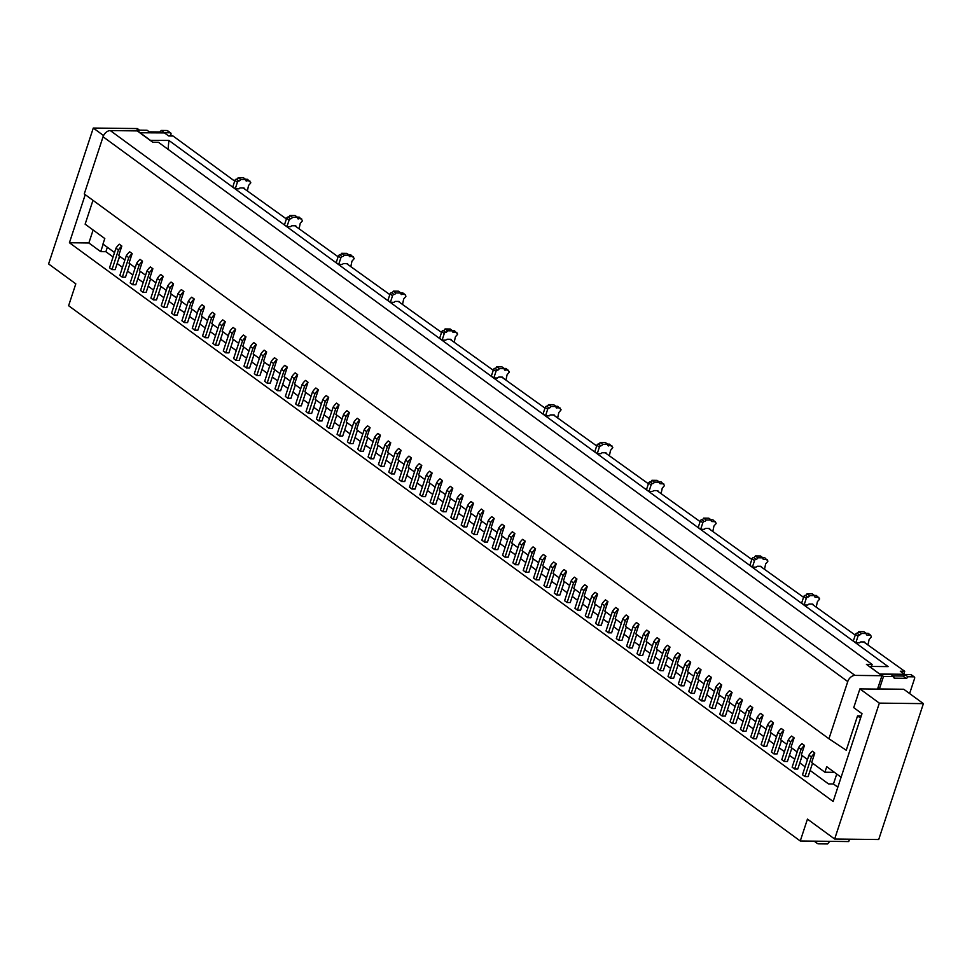 <?xml version="1.0" encoding="UTF-8"?>
<svg xmlns="http://www.w3.org/2000/svg" width="972" height="972" viewBox="0 0 972 972"><rect width="100%" height="100%" fill="white"/><g stroke="black" fill="none" stroke-linecap="round" stroke-linejoin="round"><path stroke-width="1.46" d="M93.13 230.012L88.865 242.976L69.425 242.745L833.138 801.475L862.006 713.691L853.732 707.64L859.892 688.893L879.332 689.124L877.886 688.054M877.935 687.909L879.381 688.966L903.753 689.257L923.4 703.631L879.344 703.121L859.892 688.893M557.758 417.462L558.645 413.355A1.737 1.166 -53.8 0 1 558.961 412.335L560.759 410.318A1.737 1.166 -53.8 0 0 561.063 409.698L557.794 406.308L555.826 406.284M880.292 674.507L890.753 674.325L893.863 676.597A1.737 1.166 126.2 0 0 894.641 678.177L906.05 678.31A1.737 1.166 126.2 0 0 907.86 676.755L913.814 676.828A1.737 1.166 126.2 0 1 914.603 678.407L909.622 693.546M836.734 774.028L833.454 783.979L837.84 787.186M911.529 675.163A1.737 1.166 126.2 0 0 910.715 674.556L904.75 674.483A1.737 1.166 126.2 0 1 902.939 676.038L892.94 675.917M880.389 674.203L883.499 676.476L879.381 688.966M441.774 331.744A1.385 0.936 -53.8 0 1 443.232 330.504L445.711 332.327A1.385 0.936 -53.8 0 0 444.265 333.566L441.774 331.744L439.623 338.305L442.102 340.127L444.265 333.566M879.344 703.121L834.656 839.018L807.453 819.117L800.26 840.987L848.738 841.558L849.504 839.188M923.4 703.631L878.712 839.529L834.656 839.018M400.95 293.981L405.142 294.625L402.663 292.803L400.683 292.779M445.042 328.961L447.521 330.784L452.697 330.845L450.218 329.022L445.042 328.961A1.737 1.166 -53.8 0 1 443.232 330.504M150.223 140.393L168.897 140.43L888.141 666.622L869.478 666.403L879.83 674.167M168.897 140.43L168.071 149.348M810.138 770.468L828.533 783.93L833.454 783.979M893.863 676.597L883.499 676.476M605.167 452.782L648.409 483.777M651.896 480.302L654.375 482.112L659.563 482.173L657.072 480.362L651.896 480.302A1.737 1.166 -53.8 0 1 650.086 481.845A1.385 0.936 -53.8 0 0 648.64 483.084L646.477 489.645L648.968 491.455L652.698 491.504A1.737 1.166 -53.8 0 1 654.192 490.581L657.303 490.617A1.737 1.166 -53.8 0 1 658.19 491.565L700.119 521.612M703.607 518.125L706.085 519.947L711.273 520.008L708.795 518.185L703.607 518.125A1.737 1.166 -53.8 0 1 701.796 519.68A1.385 0.936 -53.8 0 0 700.35 520.919L698.2 527.48L700.678 529.29L704.408 529.339A1.737 1.166 -53.8 0 1 705.903 528.416L709.013 528.452A1.737 1.166 -53.8 0 1 709.9 529.4L751.842 559.447M755.317 555.96L757.808 557.782L762.984 557.843L760.505 556.02L755.317 555.96A1.737 1.166 -53.8 0 1 753.519 557.515A1.385 0.936 -53.8 0 0 752.061 558.754L749.91 565.315L752.389 567.126L756.131 567.174A1.737 1.166 -53.8 0 1 757.625 566.251L760.736 566.287A1.737 1.166 -53.8 0 1 761.611 567.235L803.552 597.282M807.039 593.795L809.518 595.617L814.706 595.678L812.215 593.856L807.039 593.795A1.737 1.166 -53.8 0 1 805.229 595.35A1.385 0.936 -53.8 0 0 803.783 596.577L801.621 603.138L804.099 604.961L807.841 604.997A1.737 1.166 -53.8 0 1 809.336 604.074L812.446 604.11A1.737 1.166 -53.8 0 1 813.333 605.07L855.263 635.117M866.113 633.282L868.081 633.307L870.572 635.129L867.194 635.081A1.737 1.166 -53.8 0 1 866.417 633.513L863.938 631.691L858.75 631.63A1.737 1.166 -53.8 0 1 856.939 633.173A1.385 0.936 -53.8 0 0 855.494 634.412L853.331 640.973L855.822 642.796L859.552 642.832A1.737 1.166 -53.8 0 1 861.046 641.909L864.157 641.945A1.737 1.166 -53.8 0 1 865.044 642.905L904.713 671.288L903.875 673.839M234.689 181.108L173.065 136.019L168.654 135.959L164.462 132.897L139.798 132.763M286.412 218.943L243.158 187.936M338.122 256.778L294.88 225.771M389.833 294.613L346.591 263.606M441.555 332.436L398.301 301.442M493.266 370.271L450.024 339.277M544.976 408.106L501.734 377.112M596.699 445.941L553.445 414.947M904.094 675.516L904.495 674.301L900.303 671.239L904.713 671.288M904.495 674.301L879.879 674.009M865.044 642.905L863.731 641.945M813.333 605.07L812.021 604.11M761.611 567.235L760.311 566.275M709.9 529.4L708.588 528.44M658.19 491.565L656.878 490.605M150.235 140.211L139.846 132.605M399.613 302.401A1.737 1.166 -53.8 0 0 398.739 301.442L395.628 301.405A1.737 1.166 -53.8 0 0 394.122 302.328L390.392 302.292L392.542 295.731A1.385 0.936 -53.8 0 1 394 294.492A1.737 1.166 -53.8 0 0 395.811 292.949L400.986 293.009L398.508 291.187L393.32 291.126L395.811 292.949M393.32 291.126A1.737 1.166 -53.8 0 1 391.509 292.669A1.385 0.936 -53.8 0 0 390.064 293.909L387.913 300.47L390.392 302.292M606.467 453.73A1.737 1.166 -53.8 0 0 605.592 452.782L602.482 452.745A1.737 1.166 -53.8 0 0 600.988 453.669L597.245 453.62L594.767 451.81L596.917 445.249A1.385 0.936 -53.8 0 1 598.375 444.01L600.854 445.832A1.737 1.166 -53.8 0 0 602.664 444.277L607.84 444.338L605.362 442.527L600.174 442.467A1.737 1.166 -53.8 0 1 598.375 444.01M554.757 415.895A1.737 1.166 -53.8 0 0 553.882 414.947L550.772 414.91A1.737 1.166 -53.8 0 0 549.265 415.834L545.535 415.785L543.056 413.975L545.207 407.414A1.385 0.936 -53.8 0 1 546.653 406.175L549.144 407.997A1.737 1.166 -53.8 0 0 550.942 406.442L548.463 404.631L553.651 404.692L556.13 406.503L550.942 406.442M503.046 378.059A1.737 1.166 -53.8 0 0 502.16 377.112L499.049 377.075A1.737 1.166 -53.8 0 0 497.555 377.999L493.825 377.962L491.334 376.14L493.497 369.579A1.385 0.936 -53.8 0 1 494.942 368.339L497.421 370.162A1.737 1.166 -53.8 0 0 499.231 368.607L504.419 368.667L501.929 366.857L496.753 366.796A1.737 1.166 -53.8 0 1 494.942 368.339M451.324 340.236A1.737 1.166 -53.8 0 0 450.449 339.277L447.339 339.24A1.737 1.166 -53.8 0 0 445.844 340.164L442.102 340.127M347.903 264.566A1.737 1.166 -53.8 0 0 347.016 263.606L343.906 263.57A1.737 1.166 -53.8 0 0 342.411 264.493L338.681 264.457L336.19 262.634L338.353 256.073A1.385 0.936 -53.8 0 1 339.799 254.846L342.278 256.657A1.737 1.166 -53.8 0 0 344.088 255.114L349.276 255.174L346.797 253.352L341.609 253.291A1.737 1.166 -53.8 0 1 339.799 254.846M296.181 226.731A1.737 1.166 -53.8 0 0 295.306 225.783L292.195 225.747A1.737 1.166 -53.8 0 0 290.701 226.67L286.959 226.622L284.48 224.811L286.631 218.25A1.385 0.936 -53.8 0 1 288.089 217.011L290.567 218.822A1.737 1.166 -53.8 0 0 292.378 217.278L297.554 217.339L295.075 215.517L289.899 215.456A1.737 1.166 -53.8 0 1 288.089 217.011M244.47 188.896A1.737 1.166 -53.8 0 0 243.595 187.948L240.485 187.912A1.737 1.166 -53.8 0 0 238.978 188.835L235.248 188.787L232.77 186.976L234.92 180.415A1.385 0.936 -53.8 0 1 236.366 179.176L238.857 180.986A1.737 1.166 -53.8 0 0 240.667 179.443L245.843 179.504L243.365 177.682L238.176 177.633A1.737 1.166 -53.8 0 1 236.366 179.176M904.75 674.483L907.86 676.755M877.534 689.099L881.944 675.71L854.983 675.394A6.938 4.678 126.2 0 0 847.754 681.579L828.946 738.756L84.26 193.95L103.068 136.773L847.754 681.579M881.944 675.71L866.429 664.362L872.127 664.423L871.471 666.428M103.068 136.773A6.938 4.678 126.2 0 1 110.298 130.588L137.259 130.904L152.774 142.252L158.472 142.325L872.127 664.423M870.572 635.129L871.349 636.696A1.737 1.166 -53.8 0 1 871.046 637.316L869.247 639.333A1.737 1.166 -53.8 0 0 868.932 640.354L868.045 644.46M858.75 631.63L861.228 633.452L866.417 633.513M861.228 633.452A1.737 1.166 -53.8 0 1 859.418 634.995L856.939 633.173M855.822 642.796L857.972 636.235A1.385 0.936 -53.8 0 1 859.418 634.995M659.259 481.954L661.227 481.978L664.496 485.368A1.737 1.166 -53.8 0 1 664.18 485.988L662.394 487.993A1.737 1.166 -53.8 0 0 662.078 489.025L661.191 493.12M659.563 482.173A1.737 1.166 -53.8 0 0 660.34 483.752L663.706 483.789M648.968 491.455L651.119 484.894A1.385 0.936 -53.8 0 1 652.564 483.655L650.086 481.845M654.375 482.112A1.737 1.166 -53.8 0 1 652.564 483.655M710.969 519.789L712.938 519.813L716.206 523.203A1.737 1.166 -53.8 0 1 715.902 523.811L714.104 525.828A1.737 1.166 -53.8 0 0 713.788 526.848L712.901 530.955M711.273 520.008A1.737 1.166 -53.8 0 0 712.051 521.587L715.428 521.624M700.678 529.29L702.829 522.729A1.385 0.936 -53.8 0 1 704.287 521.49L701.796 519.68M706.085 519.947A1.737 1.166 -53.8 0 1 704.287 521.49M762.68 557.624L764.66 557.636L767.916 561.038A1.737 1.166 -53.8 0 1 767.613 561.646L765.814 563.663A1.737 1.166 -53.8 0 0 765.499 564.683L764.612 568.79M762.984 557.843A1.737 1.166 -53.8 0 0 763.773 559.422L767.139 559.459M752.389 567.126L754.551 560.565A1.385 0.936 -53.8 0 1 755.997 559.325L753.519 557.515M757.808 557.782A1.737 1.166 -53.8 0 1 755.997 559.325M814.402 595.447L816.371 595.472L819.639 598.874A1.737 1.166 -53.8 0 1 819.323 599.481L817.537 601.498A1.737 1.166 -53.8 0 0 817.221 602.519L816.334 606.625M814.706 595.678A1.737 1.166 -53.8 0 0 815.484 597.258L818.849 597.294M804.099 604.961L806.262 598.4A1.385 0.936 -53.8 0 1 807.708 597.16L805.229 595.35M809.518 595.617A1.737 1.166 -53.8 0 1 807.708 597.16M829.736 841.327L827.573 843.951L819.019 843.854A6.938 4.678 -53.8 0 1 816.966 843.21L814.487 841.4A6.938 4.678 -53.8 0 1 814.196 841.144M816.966 843.21A6.938 4.678 -53.8 0 1 815.654 841.169M690.679 662.211L688.2 660.401A12.15 8.189 -53.8 0 0 684.81 664.374L687.301 666.197A12.15 8.189 -53.8 0 1 690.679 662.211L687.556 671.737L693.741 676.269M808.935 755.183L802.495 774.757L804.974 776.579L811.413 756.994A12.15 8.189 -53.8 0 1 814.803 753.021L812.313 751.198A12.15 8.189 -53.8 0 0 808.935 755.183L811.413 756.994M804.974 776.579L808.109 776.616L812.531 763.178M834.438 772.339L824.9 772.23L811.669 762.546L814.803 753.021M591.729 596.273L585.29 615.859L587.768 617.682L594.208 598.096A12.15 8.189 -53.8 0 1 597.598 594.111L595.119 592.3A12.15 8.189 -53.8 0 0 591.729 596.273L594.208 598.096M783.772 730.312L781.294 728.502A12.15 8.189 -53.8 0 0 777.904 732.475L780.382 734.297A12.15 8.189 -53.8 0 1 783.772 730.312L780.638 739.838L786.822 744.37M633.1 626.539L635.579 628.362A12.15 8.189 -53.8 0 1 638.969 624.376L636.49 622.566A12.15 8.189 -53.8 0 0 633.1 626.539L626.661 646.125L629.139 647.947L632.286 647.984L636.709 634.546M798.583 747.614L792.144 767.2L794.634 769.01L801.074 749.424A12.15 8.189 -53.8 0 1 804.452 745.451L801.973 743.629A12.15 8.189 -53.8 0 0 798.583 747.614L801.074 749.424M802.192 755.609L797.769 769.046L794.634 769.01M807.513 759.497L801.329 754.977L804.452 745.451M680.339 654.654L677.861 652.832A12.15 8.189 -53.8 0 0 674.471 656.817L676.949 658.627A12.15 8.189 -53.8 0 1 680.339 654.654L677.205 664.18L683.389 668.7M626.357 626.976L621.946 640.414L618.8 640.378L625.239 620.792A12.15 8.189 -53.8 0 1 628.629 616.819L626.15 614.997A12.15 8.189 -53.8 0 0 622.76 618.982L625.239 620.792M631.678 630.864L625.494 626.345L628.629 616.819M752.741 707.616L750.263 705.806A12.15 8.189 -53.8 0 0 746.873 709.779L749.351 711.589A12.15 8.189 -53.8 0 1 752.741 707.616L749.606 717.142L755.791 721.661M788.243 740.044L781.804 759.63L784.283 761.441L790.722 741.867A12.15 8.189 -53.8 0 1 794.112 737.882L791.633 736.071A12.15 8.189 -53.8 0 0 788.243 740.044L790.722 741.867M791.84 748.039L787.429 761.477L784.283 761.441M797.162 751.939L790.977 747.407L794.112 737.882M777.904 732.475L771.464 752.061L773.943 753.883L780.382 734.297M742.401 700.047L739.923 698.236A12.15 8.189 -53.8 0 0 736.533 702.209L739.012 704.032A12.15 8.189 -53.8 0 1 742.401 700.047L739.267 709.572L745.451 714.104M781.5 740.47L777.09 753.92L773.943 753.883M746.873 709.779L740.433 729.365L742.912 731.175L746.059 731.211L750.469 717.773M773.433 722.755L770.942 720.932A12.15 8.189 -53.8 0 0 767.552 724.918L770.043 726.728A12.15 8.189 -53.8 0 1 773.433 722.755L770.298 732.281L776.482 736.8M607.937 601.68L605.459 599.87A12.15 8.189 -53.8 0 0 602.069 603.843L604.56 605.665A12.15 8.189 -53.8 0 1 607.937 601.68L604.815 611.206L610.999 615.738M767.552 724.918L761.125 744.491L763.603 746.314L766.738 746.35L771.161 732.912M674.471 656.817L668.031 676.391L670.51 678.213L673.657 678.249L678.079 664.812M587.258 586.553L584.78 584.731A12.15 8.189 -53.8 0 0 581.39 588.716L583.868 590.526A12.15 8.189 -53.8 0 1 587.258 586.553L584.123 596.079L590.308 600.599M770.043 726.728L763.603 746.314M649.308 631.946L646.83 630.135A12.15 8.189 -53.8 0 0 643.44 634.109L645.93 635.931A12.15 8.189 -53.8 0 1 649.308 631.946L646.186 641.471L652.37 646.003M608.46 632.808L614.899 613.223L612.421 611.412L605.981 630.998L608.46 632.808L611.595 632.845L616.017 619.407M721.71 684.92L719.231 683.097A12.15 8.189 -53.8 0 0 715.842 687.083L718.32 688.893A12.15 8.189 -53.8 0 1 721.71 684.92L718.575 694.445L724.76 698.965M766.143 729.231L759.958 724.711L763.081 715.185L760.602 713.363A12.15 8.189 -53.8 0 0 757.212 717.348L750.773 736.934L753.264 738.744L756.398 738.781L760.821 725.343M757.212 717.348L759.703 719.159A12.15 8.189 -53.8 0 1 763.081 715.185M759.703 719.159L753.264 738.744M584.986 596.711L580.576 610.149L577.429 610.112L574.95 608.29L581.39 588.716M577.429 610.112L583.868 590.526M560.698 573.577L554.259 593.163L556.749 594.973L563.177 575.388A12.15 8.189 -53.8 0 1 566.567 571.415L564.088 569.604A12.15 8.189 -53.8 0 0 560.698 573.577L563.177 575.388M564.307 581.572L559.884 595.01L556.749 594.973M569.628 585.46L563.444 580.94L566.567 571.415M742.912 731.175L749.351 711.589M622.76 618.982L616.321 638.555L618.8 640.378M659.66 639.515L657.169 637.705A12.15 8.189 -53.8 0 0 653.792 641.678L656.27 643.488A12.15 8.189 -53.8 0 1 659.66 639.515L656.525 649.041L662.71 653.561M587.768 617.682L590.915 617.718L595.326 604.268M715.842 687.083L709.402 706.656L711.893 708.479L715.028 708.515L719.45 695.077M614.899 613.223A12.15 8.189 -53.8 0 1 618.289 609.25L615.798 607.427A12.15 8.189 -53.8 0 0 612.421 611.412M736.533 702.209L730.094 721.795L732.572 723.605L735.707 723.642L740.129 710.204M576.918 578.984L574.428 577.161A12.15 8.189 -53.8 0 0 571.038 581.147L573.529 582.957A12.15 8.189 -53.8 0 1 576.918 578.984L573.784 588.51L579.968 593.029M701.541 700.909L699.062 699.099L705.502 679.513L707.981 681.323L701.541 700.909L704.688 700.946L709.098 687.508M739.012 704.032L732.572 723.605M735.111 706.535L728.927 702.015L732.062 692.477L729.571 690.667A12.15 8.189 -53.8 0 0 726.181 694.64L719.754 714.226L722.232 716.048L725.367 716.085L729.79 702.647M726.181 694.64L728.672 696.462A12.15 8.189 -53.8 0 1 732.062 692.477M728.672 696.462L722.232 716.048M670 647.085L667.521 645.262A12.15 8.189 -53.8 0 0 664.131 649.247L666.61 651.058A12.15 8.189 -53.8 0 1 670 647.085L666.865 656.61L673.049 661.13M684.81 664.374L678.371 683.96L680.862 685.782L683.996 685.819L688.419 672.369M711.893 708.479L718.32 688.893M643.44 634.109L637 653.694L639.491 655.505L642.626 655.541L647.048 642.103M571.038 581.147L564.611 600.732L567.089 602.543L573.529 582.957M705.502 679.513A12.15 8.189 -53.8 0 1 708.892 675.528L711.37 677.35L708.236 686.876L714.42 691.396M707.981 681.323A12.15 8.189 -53.8 0 1 711.37 677.35M574.646 589.141L570.224 602.579L567.089 602.543M695.162 671.944L688.723 691.529L691.201 693.34L697.641 673.766A12.15 8.189 -53.8 0 1 701.031 669.781L698.54 667.971A12.15 8.189 -53.8 0 0 695.162 671.944L697.641 673.766M698.759 679.938L694.336 693.376L691.201 693.34M704.08 683.838L697.896 679.307L701.031 669.781M621.339 623.295L615.155 618.775L618.289 609.25M680.862 685.782L687.301 666.197M666.61 651.058L660.17 670.644L663.317 670.68L667.728 657.242M676.949 658.627L670.51 678.213M664.131 649.247L657.692 668.833L660.17 670.644M604.56 605.665L598.12 625.239L601.255 625.275L605.678 611.838M657.388 649.673L652.965 663.111L649.831 663.074L656.27 643.488M653.792 641.678L647.352 661.264L649.831 663.074M600.647 608.168L594.463 603.636L597.598 594.111M645.93 635.931L639.491 655.505M635.579 628.362L629.139 647.947M642.018 638.434L635.834 633.914L638.969 624.376M602.069 603.843L595.629 623.429L598.12 625.239M824.9 772.23L826.722 766.701L841.12 777.236M861.277 715.927L857.547 715.878L860.56 718.089M401.776 294.577A1.737 1.166 -53.8 0 1 400.986 293.009M857.547 715.878L846.248 750.263L828.946 738.756M405.142 294.625L405.919 296.193A1.737 1.166 -53.8 0 1 405.616 296.812L403.817 298.829A1.737 1.166 -53.8 0 0 403.502 299.85L402.615 303.957M504.116 368.449L506.084 368.473L509.352 371.863A1.737 1.166 -53.8 0 1 509.049 372.483L507.25 374.499A1.737 1.166 -53.8 0 0 506.934 375.52L506.048 379.627M304.613 386.224L302.134 384.414L295.695 403.988L298.173 405.81L304.613 386.224A12.15 8.189 -53.8 0 1 308.002 382.251L304.868 391.777L311.052 396.297M597.245 453.62L599.408 447.059A1.385 0.936 -53.8 0 1 600.854 445.832M609.468 455.297L610.355 451.19A1.737 1.166 -53.8 0 1 610.671 450.17L612.469 448.153A1.737 1.166 -53.8 0 0 612.785 447.533L609.517 444.143L607.536 444.119M607.804 445.322L611.995 445.954M608.63 445.917A1.737 1.166 -53.8 0 1 607.84 444.338M545.535 415.785L547.686 409.224A1.385 0.936 -53.8 0 1 549.144 407.997M556.093 407.487L560.285 408.118M556.907 408.082A1.737 1.166 -53.8 0 1 556.13 406.503M493.825 377.962L495.975 371.401A1.385 0.936 -53.8 0 1 497.421 370.162M504.383 369.652L508.563 370.283M505.197 370.247A1.737 1.166 -53.8 0 1 504.419 368.667M454.325 341.792L455.212 337.685A1.737 1.166 -53.8 0 1 455.528 336.664L457.326 334.647A1.737 1.166 -53.8 0 0 457.642 334.028L454.374 330.638L452.393 330.614M452.66 331.817L456.852 332.46M453.487 332.412A1.737 1.166 -53.8 0 1 452.697 330.845M447.521 330.784A1.737 1.166 -53.8 0 1 445.711 332.327M548.463 404.631A1.737 1.166 -53.8 0 1 546.653 406.175M499.231 368.607L496.753 366.796M298.173 405.81L301.308 405.846L305.73 392.409M321.392 403.866L315.207 399.334L318.342 389.808A12.15 8.189 -53.8 0 0 314.952 393.794L308.513 413.379L311.66 413.416L316.07 399.966M331.731 411.435L325.547 406.904L328.682 397.378A12.15 8.189 -53.8 0 0 325.292 401.363L318.852 420.937L321.999 420.973L326.422 407.535M342.083 418.993L335.899 414.473L339.021 404.947A12.15 8.189 -53.8 0 0 335.644 408.92L329.204 428.506L332.339 428.543L336.762 415.105M352.423 426.562L346.239 422.042L349.373 412.517A12.15 8.189 -53.8 0 0 345.983 416.49L339.544 436.076L342.679 436.112L347.101 422.674M362.763 434.132L356.578 429.612L359.713 420.074A12.15 8.189 -53.8 0 0 356.323 424.059L349.884 443.645L353.03 443.682L357.441 430.244M373.102 441.701L366.918 437.169L370.053 427.644A12.15 8.189 -53.8 0 0 366.663 431.629L360.235 451.202L363.37 451.239L367.793 437.801M383.454 449.258L377.27 444.739L380.404 435.213A12.15 8.189 -53.8 0 0 377.015 439.186L370.575 458.772L373.71 458.808L378.132 445.37M393.794 456.828L387.609 452.308L390.744 442.782A12.15 8.189 -53.8 0 0 387.354 446.756L380.915 466.341L384.062 466.378L388.472 452.94M404.133 464.397L397.949 459.878L401.084 450.352A12.15 8.189 -53.8 0 0 397.694 454.325L391.254 473.911L394.401 473.947L398.812 460.509M414.485 471.967L408.301 467.435L411.423 457.909A12.15 8.189 -53.8 0 0 408.046 461.894L401.606 481.48L404.741 481.517L409.163 468.067M424.825 479.536L418.64 475.004L421.775 465.479A12.15 8.189 -53.8 0 0 418.385 469.464L411.946 489.038L415.08 489.074L419.503 475.636M435.164 487.094L428.98 482.574L432.115 473.048A12.15 8.189 -53.8 0 0 428.725 477.021L422.285 496.607L425.432 496.643L429.843 483.206M445.504 494.663L439.32 490.143L442.454 480.618A12.15 8.189 -53.8 0 0 439.065 484.591L432.625 504.176L435.772 504.213L440.182 490.775M455.856 502.232L449.672 497.713L452.794 488.175A12.15 8.189 -53.8 0 0 449.416 492.16L442.977 511.746L446.112 511.782L450.534 498.344M466.196 509.802L460.011 505.27L463.146 495.744A12.15 8.189 -53.8 0 0 459.756 499.73L453.317 519.303L456.451 519.34L460.874 505.902M476.535 517.359L470.351 512.839L473.486 503.314A12.15 8.189 -53.8 0 0 470.096 507.287L463.656 526.873L466.803 526.909L471.213 513.471M486.875 524.929L480.69 520.409L483.825 510.883A12.15 8.189 -53.8 0 0 480.435 514.856L473.996 534.442L477.143 534.479L481.565 521.041M497.227 532.498L491.042 527.978L494.165 518.453A12.15 8.189 -53.8 0 0 490.787 522.426L484.348 542.012L487.482 542.048L491.905 528.61M507.566 540.067L501.382 535.536L504.517 526.01A12.15 8.189 -53.8 0 0 501.127 529.995L494.687 549.581L497.822 549.617L502.245 536.167M517.906 547.637L511.722 543.105L514.856 533.579A12.15 8.189 -53.8 0 0 511.466 537.565L505.027 557.138L508.174 557.175L512.584 543.737M528.246 555.194L522.061 550.674L525.196 541.149A12.15 8.189 -53.8 0 0 521.806 545.122L515.379 564.708L518.513 564.744L522.936 551.306M538.597 562.764L532.413 558.244L535.548 548.718A12.15 8.189 -53.8 0 0 532.158 552.691L525.718 572.277L528.853 572.314L533.276 558.876M548.937 570.333L542.753 565.813L545.887 556.276A12.15 8.189 -53.8 0 0 542.498 560.261L536.058 579.847L539.193 579.883L543.615 566.445M550.359 566.008L543.919 585.594L546.398 587.404L552.837 567.83L550.359 566.008A12.15 8.189 -53.8 0 1 553.748 562.035L556.227 563.845A12.15 8.189 -53.8 0 0 552.837 567.83M546.398 587.404L549.545 587.44L553.955 574.002M559.277 577.903L553.092 573.371L556.227 563.845M542.498 560.261L540.019 558.438L533.579 578.024L536.058 579.847M540.019 558.438A12.15 8.189 -53.8 0 1 543.397 554.465L545.887 556.276M532.158 552.691L529.667 550.881A12.15 8.189 -53.8 0 1 533.057 546.896L535.548 548.718M525.718 572.277L523.228 570.455L529.667 550.881M521.806 545.122L519.327 543.312L512.888 562.897L515.379 564.708M519.327 543.312A12.15 8.189 -53.8 0 1 522.717 539.326L525.196 541.149M511.466 537.565L508.988 535.742L502.548 555.328L505.027 557.138M508.988 535.742A12.15 8.189 -53.8 0 1 512.378 531.769L514.856 533.579M501.127 529.995L498.648 528.173A12.15 8.189 -53.8 0 1 502.026 524.2L504.517 526.01M494.687 549.581L492.209 547.758L498.648 528.173M490.787 522.426L488.296 520.615L481.857 540.189L484.348 542.012M488.296 520.615A12.15 8.189 -53.8 0 1 491.686 516.63L494.165 518.453M480.435 514.856L477.957 513.046L471.517 532.632L473.996 534.442M477.957 513.046A12.15 8.189 -53.8 0 1 481.347 509.061L483.825 510.883M470.096 507.287L467.617 505.476L461.178 525.062L463.656 526.873M467.617 505.476A12.15 8.189 -53.8 0 1 471.007 501.503L473.486 503.314M459.756 499.73L457.277 497.907L450.838 517.493L453.317 519.303M457.277 497.907A12.15 8.189 -53.8 0 1 460.655 493.934L463.146 495.744M449.416 492.16L446.926 490.338L440.486 509.923L442.977 511.746M446.926 490.338A12.15 8.189 -53.8 0 1 450.315 486.365L452.794 488.175M439.065 484.591L436.586 482.78L430.146 502.354L432.625 504.176M436.586 482.78A12.15 8.189 -53.8 0 1 439.976 478.795L442.454 480.618M428.725 477.021L426.246 475.211A12.15 8.189 -53.8 0 1 429.636 471.226L432.115 473.048M422.285 496.607L419.807 494.797L426.246 475.211M418.385 469.464L415.895 467.641L409.467 487.227L411.946 489.038M415.895 467.641A12.15 8.189 -53.8 0 1 419.284 463.668L421.775 465.479M408.046 461.894L405.555 460.072L399.115 479.658L401.606 481.48M405.555 460.072A12.15 8.189 -53.8 0 1 408.945 456.099L411.423 457.909M397.694 454.325L395.215 452.515A12.15 8.189 -53.8 0 1 398.605 448.529L401.084 450.352M391.254 473.911L388.776 472.088L395.215 452.515M387.354 446.756L384.876 444.945L378.436 464.531L380.915 466.341M384.876 444.945A12.15 8.189 -53.8 0 1 388.265 440.96L390.744 442.782M377.015 439.186L374.524 437.376L368.096 456.962L370.575 458.772M374.524 437.376A12.15 8.189 -53.8 0 1 377.914 433.403L380.404 435.213M366.663 431.629L364.184 429.806A12.15 8.189 -53.8 0 1 367.574 425.833L370.053 427.644M360.235 451.202L357.745 449.392L364.184 429.806M356.323 424.059L353.844 422.237L347.405 441.823L349.884 443.645M353.844 422.237A12.15 8.189 -53.8 0 1 357.234 418.264L359.713 420.074M345.983 416.49L343.505 414.68L337.065 434.253L339.544 436.076M343.505 414.68A12.15 8.189 -53.8 0 1 346.883 410.694L349.373 412.517M335.644 408.92L333.153 407.11L326.714 426.696L329.204 428.506M333.153 407.11A12.15 8.189 -53.8 0 1 336.543 403.125L339.021 404.947M325.292 401.363L322.813 399.541L316.374 419.126L318.852 420.937M322.813 399.541A12.15 8.189 -53.8 0 1 326.203 395.568L328.682 397.378M314.952 393.794L312.474 391.971L306.034 411.557L308.513 413.379M312.474 391.971A12.15 8.189 -53.8 0 1 315.864 387.998L318.342 389.808M302.134 384.414A12.15 8.189 -53.8 0 1 305.512 380.429L308.002 382.251M602.664 444.277L600.174 442.467M297.651 374.682A12.15 8.189 -53.8 0 0 294.273 378.655L291.782 376.844A12.15 8.189 -53.8 0 1 295.172 372.859L297.651 374.682L294.528 384.207L300.713 388.727M287.311 367.112A12.15 8.189 -53.8 0 0 283.921 371.085L281.443 369.275A12.15 8.189 -53.8 0 1 284.832 365.302L287.311 367.112L284.176 376.638L290.361 381.158M276.971 359.543A12.15 8.189 -53.8 0 0 273.582 363.528L271.103 361.706A12.15 8.189 -53.8 0 1 274.493 357.732L276.971 359.543L273.837 369.068L280.021 373.6M266.632 351.973A12.15 8.189 -53.8 0 0 263.242 355.959L260.763 354.136A12.15 8.189 -53.8 0 1 264.141 350.163L266.632 351.973L263.497 361.511L269.681 366.031M256.28 344.416A12.15 8.189 -53.8 0 0 252.902 348.389L250.412 346.579A12.15 8.189 -53.8 0 1 253.801 342.594L256.28 344.416L253.157 353.942L259.342 358.461M243.668 347.004L239.258 360.442L236.111 360.405L242.55 340.82L240.072 339.009A12.15 8.189 -53.8 0 1 243.462 335.024L245.94 336.847L242.806 346.372L248.99 350.892M235.601 329.277A12.15 8.189 -53.8 0 0 232.211 333.262L229.732 331.44A12.15 8.189 -53.8 0 1 233.122 327.467L235.601 329.277L232.466 338.803L238.65 343.335M225.261 321.708A12.15 8.189 -53.8 0 0 221.871 325.693L219.38 323.87A12.15 8.189 -53.8 0 1 222.77 319.897L225.261 321.708L222.126 331.233L228.311 335.765M212.649 324.308L208.227 337.746L205.092 337.709L211.519 318.123L209.041 316.313A12.15 8.189 -53.8 0 1 212.431 312.328L214.909 314.15L211.787 323.676L217.971 328.196M204.57 306.581A12.15 8.189 -53.8 0 0 201.18 310.554L198.701 308.744A12.15 8.189 -53.8 0 1 202.091 304.758L204.57 306.581L201.435 316.107L207.619 320.626M194.23 299.012A12.15 8.189 -53.8 0 0 190.84 302.985L188.361 301.174A12.15 8.189 -53.8 0 1 191.739 297.201L194.23 299.012L191.095 308.537L197.28 313.057M181.618 301.599L177.196 315.037L174.061 315.001L180.5 295.427L178.01 293.605A12.15 8.189 -53.8 0 1 181.4 289.632L183.89 291.442L180.756 300.968L186.94 305.5M173.538 283.873A12.15 8.189 -53.8 0 0 170.149 287.858L167.67 286.035A12.15 8.189 -53.8 0 1 171.06 282.062L173.538 283.873L170.404 293.41L176.588 297.93M163.199 276.315A12.15 8.189 -53.8 0 0 159.809 280.288L157.33 278.478A12.15 8.189 -53.8 0 1 160.72 274.493L163.199 276.315L160.064 285.841L166.248 290.361M152.859 268.746A12.15 8.189 -53.8 0 0 149.469 272.719L146.991 270.909A12.15 8.189 -53.8 0 1 150.368 266.923L152.859 268.746L149.724 278.271L155.909 282.791M142.507 261.176A12.15 8.189 -53.8 0 0 139.13 265.162L136.639 263.339A12.15 8.189 -53.8 0 1 140.029 259.366L142.507 261.176L139.385 270.702L145.569 275.234M132.168 253.607A12.15 8.189 -53.8 0 0 128.778 257.592L126.299 255.77A12.15 8.189 -53.8 0 1 129.689 251.797L132.168 253.607L129.033 263.133L135.217 267.665M119.556 256.207L115.146 269.645L111.999 269.609L118.438 250.023A12.15 8.189 -53.8 0 1 121.828 246.05L118.693 255.575L124.878 260.095M92.984 200.329L85.135 224.168L104.794 238.541L102.971 244.069L114.538 252.526M117.162 263.497L122.484 267.385M127.502 271.054L132.824 274.955M137.854 278.624L143.163 282.524M148.194 286.193L153.515 290.081M158.533 293.763L163.855 297.651M168.873 301.332L174.195 305.22M179.225 308.889L184.534 312.79M189.564 316.459L194.886 320.347M199.904 324.028L205.226 327.916M210.244 331.598L215.565 335.486M220.595 339.155L225.917 343.055M230.935 346.725L236.257 350.625M241.275 354.294L246.596 358.182M251.614 361.863L256.936 365.751M261.966 369.433L267.288 373.321M272.306 376.99L277.627 380.89M282.645 384.56L287.967 388.448M292.997 392.129L298.307 396.017M303.337 399.699L308.659 403.587M313.677 407.256L318.998 411.156M324.016 414.825L329.338 418.725M334.368 422.395L339.678 426.283M344.708 429.964L350.029 433.852M355.047 437.534L360.369 441.422M365.387 445.091L370.709 448.991M375.739 452.66L381.048 456.548M386.078 460.23L391.4 464.118M396.418 467.799L401.74 471.687M406.758 475.357L412.079 479.257M417.11 482.926L422.431 486.826M427.449 490.495L432.771 494.384M437.789 498.065L443.111 501.953M448.128 505.634L453.45 509.522M458.48 513.192L463.802 517.092M468.82 520.761L474.142 524.649M479.16 528.331L484.481 532.219M489.511 535.9L494.821 539.788M499.851 543.457L505.173 547.358M510.191 551.027L515.512 554.927M520.53 558.596L525.852 562.484M530.882 566.166L536.192 570.054M541.222 573.735L546.543 577.623M551.561 581.292L556.883 585.193M561.901 588.862L567.223 592.75M572.253 596.431L577.575 600.319M582.593 604.001L587.914 607.889M592.932 611.558L598.254 615.458M603.272 619.128L608.594 623.028M613.624 626.697L618.945 630.585M623.963 634.266L629.285 638.154M634.303 641.836L639.625 645.724M644.655 649.393L649.964 653.293M654.994 656.963L660.316 660.851M665.334 664.532L670.656 668.42M675.674 672.102L680.995 675.99M686.025 679.659L691.335 683.559M696.365 687.228L701.687 691.128M706.705 694.798L712.026 698.686M717.044 702.367L722.366 706.255M727.396 709.937L732.706 713.825M737.736 717.494L743.058 721.394M748.076 725.063L753.397 728.951M758.415 732.633L763.737 736.521M768.767 740.202L774.089 744.09M779.107 747.76L784.428 751.66M789.446 755.329L794.768 759.229M799.786 762.899L805.108 766.787M103.154 244.203L100.711 251.639L88.865 242.976M113.08 256.96L105.887 251.699L100.711 251.639M105.887 251.699L107.345 247.265M119.811 256.389L118.098 260.63M140.247 271.334L135.825 284.772L132.69 284.735L130.199 282.925L136.639 263.339M150.587 278.903L146.165 292.341L143.03 292.305L140.551 290.494L146.991 270.909M160.927 286.473L156.516 299.911L153.369 299.874L150.891 298.052L157.33 278.478M171.279 294.042L166.856 307.48L163.721 307.444L161.231 305.621L167.67 286.035M174.061 315.001L171.57 313.191L178.01 293.605M191.958 309.169L187.535 322.607L184.401 322.57L181.922 320.76L188.361 301.174M202.298 316.738L197.887 330.176L194.74 330.14L192.262 328.329L198.701 308.744M205.092 337.709L202.601 335.887L209.041 316.313M222.989 331.865L218.566 345.315L215.432 345.279L212.953 343.456L219.38 323.87M233.329 339.435L228.918 352.872L225.771 352.836L223.293 351.026L229.732 331.44M236.111 360.405L233.632 358.595L240.072 339.009M254.02 354.573L249.597 368.011L246.463 367.975L243.972 366.152L250.412 346.579M264.36 362.143L259.937 375.581L256.802 375.544L254.324 373.722L260.763 354.136M274.699 369.7L270.289 383.138L267.142 383.102L264.663 381.291L271.103 361.706M285.051 377.27L280.629 390.708L277.482 390.671L275.003 388.861L281.443 369.275M295.391 384.839L290.968 398.277L287.834 398.241L285.343 396.43L291.782 376.844M111.999 269.609L109.52 267.786L115.96 248.212A12.15 8.189 -53.8 0 1 119.349 244.227L121.828 246.05M129.908 263.764L125.485 277.214L122.338 277.178L119.86 275.355L126.299 255.77M118.438 250.023L115.96 248.212M294.273 378.655L287.834 398.241M283.921 371.085L277.482 390.671M273.582 363.528L267.142 383.102M263.242 355.959L256.802 375.544M252.902 348.389L246.463 367.975M242.55 340.82A12.15 8.189 -53.8 0 1 245.94 336.847M232.211 333.262L225.771 352.836M221.871 325.693L215.432 345.279M211.519 318.123A12.15 8.189 -53.8 0 1 214.909 314.15M201.18 310.554L194.74 330.14M190.84 302.985L184.401 322.57M180.5 295.427A12.15 8.189 -53.8 0 1 183.89 291.442M170.149 287.858L163.721 307.444M159.809 280.288L153.369 299.874M149.469 272.719L143.03 292.305M139.13 265.162L132.69 284.735M128.778 257.592L122.338 277.178M139.567 130.187L137.344 128.559L93.288 128.049L103.567 135.57M150.162 132.727A1.737 1.166 126.2 0 1 150.21 132.544L147.112 130.272L136.736 130.151L136.493 130.892M160.477 132.848L159.299 131.985L149.287 131.864M159.299 131.985A1.737 1.166 126.2 0 0 161.097 130.442L167.062 130.515A1.737 1.166 126.2 0 1 167.889 131.111M170.416 135.983L170.951 134.355A1.737 1.166 126.2 0 0 170.161 132.775L167.062 130.515M164.134 132.897A1.737 1.166 126.2 0 0 164.207 132.714L170.161 132.775M150.21 132.544L139.749 132.727M164.207 132.714L161.097 130.442M139.846 132.423L136.736 130.151M93.288 128.049L48.6 263.947L75.804 283.848L68.611 305.718L800.26 840.987M85.232 194.655L69.425 242.745M348.972 254.943L350.941 254.968L354.209 258.37A1.737 1.166 -53.8 0 1 353.905 258.977L352.107 260.994A1.737 1.166 -53.8 0 0 351.791 262.015L350.904 266.121M349.24 256.146L353.431 256.79M350.054 256.754A1.737 1.166 -53.8 0 1 349.276 255.174M338.681 264.457L340.832 257.896A1.385 0.936 -53.8 0 1 342.278 256.657M344.088 255.114L341.609 253.291M297.25 217.12L299.23 217.133L302.499 220.535A1.737 1.166 -53.8 0 1 302.183 221.142L300.397 223.159A1.737 1.166 -53.8 0 0 300.069 224.18L299.194 228.286M297.517 218.311L301.709 218.955M298.343 218.919A1.737 1.166 -53.8 0 1 297.554 217.339M286.959 226.622L289.121 220.061A1.385 0.936 -53.8 0 1 290.567 218.822M292.378 217.278L289.899 215.456M245.539 179.285L247.52 179.31L250.776 182.7A1.737 1.166 -53.8 0 1 250.472 183.307L248.674 185.324A1.737 1.166 -53.8 0 0 248.358 186.345L247.471 190.451M245.807 180.476L249.998 181.12M246.633 181.084A1.737 1.166 -53.8 0 1 245.843 179.504M235.248 188.787L237.399 182.226A1.385 0.936 -53.8 0 1 238.857 180.986M240.667 179.443L238.176 177.633M893.827 677.569L894.641 678.177M902.939 676.038L906.05 678.31M910.715 674.556L913.814 676.828M110.298 130.588L854.983 675.394M867.194 635.081L866.38 634.485M855.494 634.412L857.972 636.235M660.34 483.752L659.526 483.157M648.64 483.084L651.119 484.894M712.051 521.587L711.237 520.98M700.35 520.919L702.829 522.729M763.773 559.422L762.947 558.815M752.061 558.754L754.551 560.565M815.484 597.258L814.67 596.65M803.783 596.577L806.262 598.4M391.509 292.669L394 294.492M390.064 293.909L392.542 295.731M599.408 447.059L596.917 445.249M547.686 409.224L545.207 407.414M495.975 371.401L493.497 369.579M340.832 257.896L338.353 256.073M289.121 220.061L286.631 218.25M237.399 182.226L234.92 180.415M911.226 674.714L914.324 676.986M170.683 132.945L167.573 130.673"/></g></svg>
